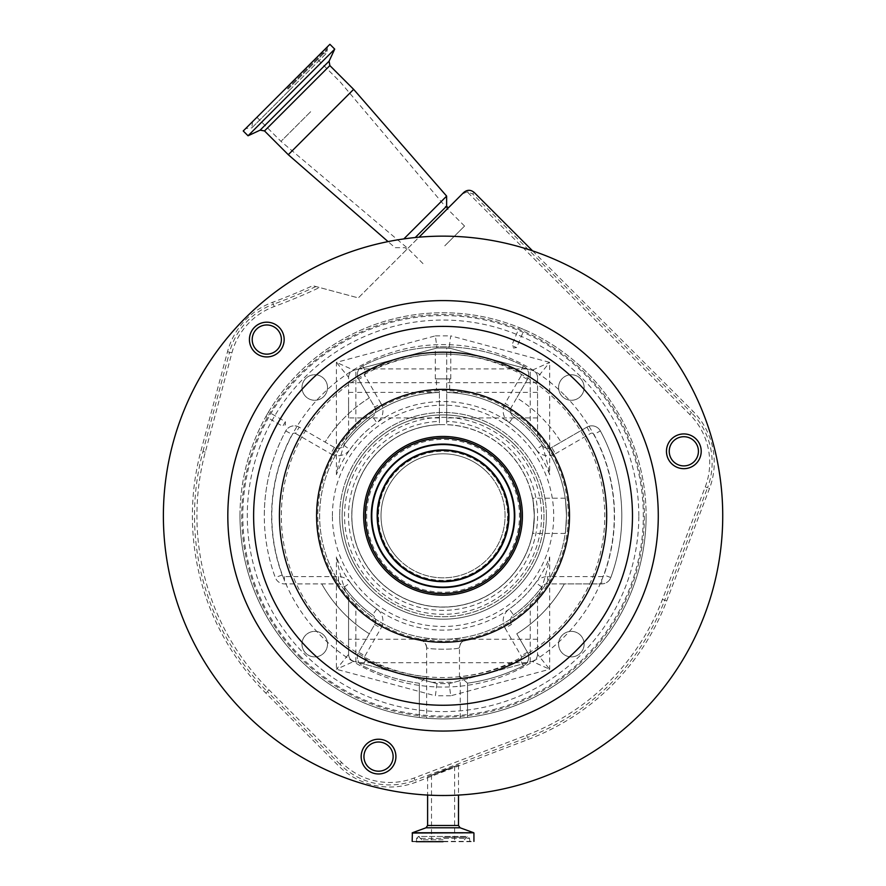 <?xml version="1.0" encoding="UTF-8"?>
<svg xmlns="http://www.w3.org/2000/svg" width="886" height="886" viewBox="0 0 886 886"><rect width="100%" height="100%" fill="white"/><g stroke="black" fill="none" stroke-linecap="round" stroke-linejoin="round"><path stroke-width="0.66" stroke-dasharray="4.43 3.32" d="M446.699 421.348L446.699 392.454A123.42 123.42 0 0 1 566.475 515.818A123.42 123.42 0 0 1 443.055 639.238A123.42 123.42 0 0 1 319.636 515.818A123.42 123.42 0 0 1 439.401 392.454L439.401 417.395A98.49 98.49 0 0 0 373.405 585.469A98.49 98.49 0 0 0 512.695 585.469A98.49 98.49 0 0 0 439.401 417.395L439.401 424.615A91.28 91.28 0 0 0 351.775 515.818A91.28 91.28 0 0 0 443.055 607.109A91.28 91.28 0 0 0 534.336 515.818A91.28 91.28 0 0 0 446.699 424.615L446.699 421.348A94.536 94.536 0 0 1 537.592 515.818A94.536 94.536 0 0 1 443.055 610.365A94.536 94.536 0 0 1 348.508 515.818A94.536 94.536 0 0 1 439.401 421.348M514.412 444.462A100.926 100.926 0 0 0 371.688 444.462A100.926 100.926 0 0 0 371.688 587.185A100.926 100.926 0 0 0 514.412 587.185A100.926 100.926 0 0 0 514.412 444.462A100.926 100.926 0 0 0 371.688 444.462A100.926 100.926 0 0 0 371.688 587.185A100.926 100.926 0 0 0 514.412 587.185A100.926 100.926 0 0 0 514.412 444.462A100.926 100.926 0 0 0 371.688 444.462A100.926 100.926 0 0 0 371.688 587.185M507.534 451.339A91.203 91.203 0 0 0 378.566 451.339A91.203 91.203 0 0 0 378.566 580.308A91.203 91.203 0 0 0 507.534 580.308A91.203 91.203 0 0 0 507.534 451.339A91.203 91.203 0 0 0 378.566 451.339A91.203 91.203 0 0 0 378.566 580.308A91.203 91.203 0 0 0 507.534 580.308A91.203 91.203 0 0 0 507.534 451.339M427.573 228.643L448.216 208.011L427.573 228.643M415.246 237.537L446.633 206.15M403.839 238.91L446.633 196.116M419.034 237.182A279.666 279.666 0 0 0 245.3 713.584A279.666 279.666 0 0 0 640.811 713.584A279.666 279.666 0 0 0 419.034 237.182L358.321 297.906L312.736 285.691L358.321 297.906L462.193 194.023L467.088 191.897L472.637 193.901L474.132 192.406M443.055 771.208L427.606 776.657L458.494 764.895L427.606 776.657L458.494 764.895L443.055 771.208M288.282 154.696L353.636 89.353M696.119 439.024A17.377 17.377 0 0 1 696.119 463.588A17.377 17.377 0 0 1 671.544 463.588A17.377 17.377 0 0 1 671.544 439.024A17.377 17.377 0 0 1 696.119 439.024M390.826 744.318A17.377 17.377 0 0 1 390.826 768.882A17.377 17.377 0 0 1 366.25 768.882A17.377 17.377 0 0 1 366.25 744.318A17.377 17.377 0 0 1 390.826 744.318M279.079 327.277A17.377 17.377 0 0 1 279.079 351.842A17.377 17.377 0 0 1 254.504 351.842A17.377 17.377 0 0 1 254.504 327.277A17.377 17.377 0 0 1 279.079 327.277M248.047 135.779L334.72 49.118M694.148 461.628A14.597 14.597 0 0 0 694.148 440.984A14.597 14.597 0 0 0 673.515 440.984A14.597 14.597 0 0 0 673.515 461.628A14.597 14.597 0 0 0 694.148 461.628M388.854 766.922A14.597 14.597 0 0 0 388.854 746.278A14.597 14.597 0 0 0 368.222 746.278A14.597 14.597 0 0 0 368.222 766.922A14.597 14.597 0 0 0 388.854 766.922M277.108 349.881A14.597 14.597 0 0 0 277.108 329.238A14.597 14.597 0 0 0 256.475 329.238A14.597 14.597 0 0 0 256.475 349.881A14.597 14.597 0 0 0 277.108 349.881M243.229 130.973L329.902 44.3M412.488 841.7L473.622 841.7M498.076 460.798A77.824 77.824 0 0 0 388.024 460.798A77.824 77.824 0 0 0 388.024 570.85A77.824 77.824 0 0 0 498.076 570.85A77.824 77.824 0 0 0 498.076 460.798M412.167 841.379L443.055 841.7M486.901 471.972A62.009 62.009 0 0 0 399.198 471.972A62.009 62.009 0 0 0 399.198 559.675A62.009 62.009 0 0 0 486.901 559.675A62.009 62.009 0 0 0 486.901 471.972A62.009 62.009 0 0 0 399.198 471.972A62.009 62.009 0 0 0 399.198 559.675A62.009 62.009 0 0 0 486.901 559.675A62.009 62.009 0 0 0 486.901 471.972A62.009 62.009 0 0 0 399.198 471.972A62.009 62.009 0 0 0 399.198 559.675M443.055 839.784L421.825 839.784L443.055 839.784M497.998 460.875A77.702 77.702 0 0 0 388.112 460.875A77.702 77.702 0 0 0 388.112 570.761A77.702 77.702 0 0 0 497.998 570.761A77.702 77.702 0 0 0 497.998 460.875A77.702 77.702 0 0 1 497.998 570.761A77.702 77.702 0 0 1 388.112 570.761M443.055 771.097L454.607 766.379L431.504 775.172L454.607 766.379L443.055 770.455L431.504 775.172L443.055 771.097M310.643 111.714L280.973 141.372L310.643 111.714M444.772 245.843L464.552 226.063L444.772 245.843M450.775 378.909L435.336 378.909L450.775 378.909L450.775 348.464L446.699 348.021L446.699 392.454A123.42 123.42 0 0 1 530.238 428.47L537.536 436.41L537.536 431.77C540.549 439.246 547.304 460.033 549.697 474.686A114.305 114.305 0 0 0 336.414 474.686C338.806 460.033 345.562 439.257 348.575 431.77A126.465 126.465 0 0 1 537.536 431.77L537.536 377.303C537.315 373.737 535.509 371.389 532.121 370.259L549.697 362.374L537.536 377.303L537.536 436.41A123.42 123.42 0 0 1 566.475 515.818C565.102 493.07 565.102 493.07 566.475 515.818C565.102 493.07 565.102 493.07 566.475 515.818A123.42 123.42 0 0 1 537.536 595.237L537.536 654.344L549.697 669.273L532.121 661.388L453.997 682.32L432.102 682.32L426.642 680.858L436.975 683.627L449.136 683.627L459.469 680.858L459.469 647.456C460.299 649.803 425.634 649.737 426.642 647.456C426.365 643.624 424.361 641.231 420.64 640.279C418.325 642.372 467.287 642.494 465.471 640.279C467.764 642.383 418.801 642.483 420.64 640.279L420.728 640.301M432.102 682.32L353.979 661.388L436.975 683.627L449.136 683.627L532.121 661.388C535.509 660.258 537.315 657.91 537.536 654.344L537.536 599.877A126.465 126.465 0 0 1 348.575 599.877C345.562 592.402 338.806 571.603 336.414 556.962A114.305 114.305 0 0 0 549.697 556.962C547.304 571.614 540.549 592.391 537.536 599.877A126.465 126.465 0 0 1 348.575 599.877L348.575 654.344C348.785 657.91 350.59 660.258 353.979 661.388L336.414 669.273L348.575 654.344L348.575 595.237A123.42 123.42 0 0 1 348.575 436.41L348.575 377.303L336.414 362.374L353.979 370.259C350.59 371.389 348.785 373.737 348.575 377.303L348.575 436.41L355.873 428.47A123.42 123.42 0 0 1 439.401 392.454L439.401 389.419A126.465 126.465 0 0 1 446.699 389.419L446.699 348.021L436.975 348.021L353.979 370.259C350.557 371.422 348.752 373.781 348.575 377.303M348.575 599.877L348.575 595.237L355.873 603.178L355.873 661.897M530.238 661.897L530.238 603.178A123.42 123.42 0 0 1 355.873 603.178M530.238 603.178L537.536 595.237L537.536 599.877M566.475 515.818C565.102 538.577 565.102 538.577 566.475 515.818C565.102 538.577 565.102 538.577 566.475 515.818M537.536 431.77A126.465 126.465 0 0 0 446.699 389.419L446.699 424.615A91.28 91.28 0 0 1 534.336 515.818C532.475 493.07 532.475 493.07 534.336 515.818C532.475 493.07 532.475 493.07 534.336 515.818C532.475 538.577 532.475 538.577 534.336 515.818C532.475 538.577 532.475 538.577 534.336 515.818A91.28 91.28 0 0 1 443.055 607.109A91.28 91.28 0 0 1 351.775 515.818A91.28 91.28 0 0 1 439.401 424.615L439.401 389.419A126.465 126.465 0 0 0 348.575 431.77M348.575 400.306L348.575 417.937L348.575 400.306M439.401 400.306L439.401 417.937L439.401 400.306M446.699 400.306L446.699 417.937L446.699 400.306M537.536 400.306L537.536 417.937L537.536 400.306M435.336 378.909L435.336 348.464M537.536 377.303C537.348 373.781 535.543 371.422 532.121 370.259L449.136 348.021L436.975 348.021L355.873 369.75L355.873 392.398L348.575 392.398M436.477 389.53L449.634 389.53L436.477 389.53L436.477 378.909L449.634 378.909L436.477 378.909M449.634 389.53L449.634 378.909M426.642 680.858L426.642 647.456C425.789 649.792 460.465 649.748 459.469 647.456L459.469 647.456C459.745 643.624 461.739 641.231 465.471 640.279L465.449 640.279M584.129 387.514A12.769 12.769 0 0 1 571.359 400.284A12.769 12.769 0 0 1 558.59 387.514A12.769 12.769 0 0 1 571.359 374.745A12.769 12.769 0 0 1 584.129 387.514A12.769 12.769 0 0 1 571.359 400.284A12.769 12.769 0 0 1 558.59 387.514A12.769 12.769 0 0 1 571.359 374.745A12.769 12.769 0 0 1 584.129 387.514M584.129 644.133A12.769 12.769 0 0 1 571.359 656.891A12.769 12.769 0 0 1 558.59 644.133A12.769 12.769 0 0 1 571.359 631.364A12.769 12.769 0 0 1 584.129 644.133A12.769 12.769 0 0 1 571.359 656.891A12.769 12.769 0 0 1 558.59 644.133A12.769 12.769 0 0 1 571.359 631.364A12.769 12.769 0 0 1 584.129 644.133M327.51 644.133A12.769 12.769 0 0 1 314.751 656.891A12.769 12.769 0 0 1 301.982 644.133A12.769 12.769 0 0 1 314.751 631.364A12.769 12.769 0 0 1 327.51 644.133A12.769 12.769 0 0 1 314.751 656.891A12.769 12.769 0 0 1 301.982 644.133A12.769 12.769 0 0 1 314.751 631.364A12.769 12.769 0 0 1 327.51 644.133M327.51 387.514A12.769 12.769 0 0 1 314.751 400.284A12.769 12.769 0 0 1 301.982 387.514A12.769 12.769 0 0 1 314.751 374.745A12.769 12.769 0 0 1 327.51 387.514A12.769 12.769 0 0 1 314.751 400.284A12.769 12.769 0 0 1 301.982 387.514A12.769 12.769 0 0 1 314.751 374.745A12.769 12.769 0 0 1 327.51 387.514M546.407 515.818A103.352 103.352 0 0 0 443.055 412.466A103.352 103.352 0 0 0 339.692 515.818A103.352 103.352 0 0 0 443.055 619.181A103.352 103.352 0 0 0 546.407 515.818A103.352 103.352 0 0 0 443.055 412.466A103.352 103.352 0 0 0 339.692 515.818A103.352 103.352 0 0 0 443.055 619.181A103.352 103.352 0 0 0 546.407 515.818A103.352 103.352 0 0 1 443.055 619.181A103.352 103.352 0 0 1 339.692 515.818M419.344 683.272L419.344 717.494L426.642 718.225L426.642 676.76L419.344 683.272A178.75 178.75 0 0 1 362.739 665.785A9.724 9.724 0 0 1 358.686 652.229A9.724 9.724 0 0 0 362.739 665.785A178.75 178.75 0 0 0 419.344 683.272L419.344 717.494A203.06 203.06 0 0 1 239.984 515.818A203.06 203.06 0 0 1 443.055 312.758A203.06 203.06 0 0 1 646.115 515.818A203.06 203.06 0 0 1 467.542 717.405L467.542 683.161A178.75 178.75 0 0 0 523.371 665.785A9.724 9.724 0 0 0 527.425 652.229L516.771 633.789A139.102 139.102 0 0 0 564.36 583.896L547.603 583.896A7.298 7.298 0 0 0 541.689 586.931L535.775 582.667A114.305 114.305 0 0 1 509.284 608.981L513.515 614.928A7.298 7.298 0 0 0 511.421 624.519L505.098 628.163A14.597 14.597 0 0 1 509.284 608.981M239.984 515.818A203.06 203.06 0 0 1 443.055 312.758A203.06 203.06 0 0 1 646.115 515.818A203.06 203.06 0 0 1 443.055 718.889A203.06 203.06 0 0 1 239.984 515.818A203.06 203.06 0 0 0 443.055 718.889A203.06 203.06 0 0 0 646.115 515.818M265.878 416.597L268.536 412.001L265.878 416.597L282.712 426.321L285.37 421.714L268.536 412.001M519.251 327.599L524.158 329.658L519.251 327.599L511.731 345.518L516.627 347.578L524.158 329.658M381.002 403.473L364.999 375.764A2.437 2.437 0 0 1 366.018 372.375L362.739 365.863A9.724 9.724 0 0 0 357.379 374.545A9.724 9.724 0 0 1 362.739 365.863A178.75 178.75 0 0 1 523.371 365.863A9.724 9.724 0 0 1 527.425 379.407L516.771 397.858A139.102 139.102 0 0 1 561.015 442.103A139.102 139.102 0 0 0 516.771 397.858L511.421 407.128A7.298 7.298 0 0 0 510.447 410.772A7.298 7.298 0 0 1 511.421 407.128L527.425 379.407A9.724 9.724 0 0 0 523.371 365.863A178.75 178.75 0 0 0 362.739 365.863A9.724 9.724 0 0 0 358.686 379.407L374.689 407.128L381.002 403.473A14.597 14.597 0 0 1 376.816 422.666L372.596 416.719A121.592 121.592 0 0 0 343.945 445.359L349.892 449.59A114.305 114.305 0 0 1 376.816 422.666M374.689 407.128A7.298 7.298 0 0 1 372.596 416.719A121.592 121.592 0 0 0 343.945 445.359A7.298 7.298 0 0 1 334.354 447.452L325.084 442.103A139.102 139.102 0 0 1 369.329 397.858L374.689 407.128A7.298 7.298 0 0 1 372.596 416.719A121.592 121.592 0 0 0 343.945 445.359A7.298 7.298 0 0 1 334.354 447.452L299.169 427.141A9.724 9.724 0 0 0 285.746 430.939A178.75 178.75 0 0 0 275.291 577.528A9.724 9.724 0 0 0 284.428 583.896L338.496 583.896A7.298 7.298 0 0 1 344.41 586.931A121.592 121.592 0 0 0 372.596 614.928A121.592 121.592 0 0 1 344.41 586.931A7.298 7.298 0 0 0 338.496 583.896L321.74 583.896A139.102 139.102 0 0 0 369.329 633.789A139.102 139.102 0 0 1 321.74 583.896L284.428 583.896A9.724 9.724 0 0 1 275.291 577.528A178.75 178.75 0 0 1 285.746 430.939A178.75 178.75 0 0 0 264.305 515.818M516.627 347.578L511.731 345.518L513.559 348.021L516.627 347.578M285.37 421.714L282.712 426.321L285.425 424.815L285.37 421.714M510.447 410.772A7.298 7.298 0 0 0 513.515 416.719A7.298 7.298 0 0 1 510.447 410.772A7.298 7.298 0 0 0 513.515 416.719L509.284 422.666A114.305 114.305 0 0 1 536.207 449.59L542.154 445.359A121.592 121.592 0 0 0 513.515 416.719A121.592 121.592 0 0 1 542.154 445.359A7.298 7.298 0 0 0 551.745 447.452L586.931 427.141L551.745 447.452L555.4 453.776A14.597 14.597 0 0 1 536.207 449.59M467.542 683.161L460.244 676.683L460.244 718.158L467.542 717.405L467.542 683.161A178.75 178.75 0 0 0 523.371 665.785A9.724 9.724 0 0 0 527.425 652.229L516.771 633.789A139.102 139.102 0 0 0 564.36 583.896L601.683 583.896A9.724 9.724 0 0 0 610.808 577.528A9.724 9.724 0 0 1 601.683 583.896L547.603 583.896A7.298 7.298 0 0 0 541.689 586.931A121.592 121.592 0 0 1 513.515 614.928A121.592 121.592 0 0 0 541.689 586.931A121.592 121.592 0 0 1 513.515 614.928A7.298 7.298 0 0 0 511.421 624.519A7.298 7.298 0 0 1 510.447 620.876M374.689 624.519A7.298 7.298 0 0 0 372.596 614.928A7.298 7.298 0 0 1 374.689 624.519L358.686 652.229L374.689 624.519L381.002 628.163A14.597 14.597 0 0 0 376.816 608.981A114.305 114.305 0 0 1 350.335 582.667L344.41 586.931A121.592 121.592 0 0 0 372.596 614.928L376.816 608.981M513.515 416.719A121.592 121.592 0 0 1 542.154 445.359A7.298 7.298 0 0 0 551.745 447.452M600.365 430.939A9.724 9.724 0 0 0 586.931 427.141A9.724 9.724 0 0 1 600.365 430.939A178.75 178.75 0 0 1 610.808 577.528A178.75 178.75 0 0 0 600.365 430.939L593.941 434.406A171.452 171.452 0 0 1 603.964 575.014A2.437 2.437 0 0 1 601.683 576.609L547.603 576.609L547.603 583.896M460.244 718.158A203.06 203.06 0 0 1 426.642 718.225M299.169 427.141A9.724 9.724 0 0 0 285.746 430.939L292.17 434.406A2.437 2.437 0 0 1 295.525 433.453L299.169 427.141L325.084 442.103A139.102 139.102 0 0 1 369.329 397.858L358.686 379.407L364.999 375.764M357.379 374.545A9.724 9.724 0 0 0 358.686 379.407M549.697 556.962L549.697 669.273L450.73 695.787L449.136 683.627M436.975 683.627L435.369 695.787L336.414 669.273L336.414 556.962M459.469 680.858L453.997 682.32M537.536 392.398L530.238 392.398L530.238 369.75L449.136 348.021L436.975 348.021L449.136 348.021L450.73 335.86L549.697 362.374L549.697 474.686M336.414 474.686L336.414 362.374L435.369 335.86L436.975 348.021M537.536 654.344C537.304 657.91 535.509 660.269 532.121 661.388M348.575 654.344C348.752 657.866 350.557 660.214 353.979 661.388M530.238 369.75L532.121 370.259M353.979 370.259L355.873 369.75M449.136 348.021L450.775 348.464M532.608 250.882L692.952 411.226A72.707 72.707 0 0 1 709.498 488.496L666.682 600.952A239.286 239.286 0 0 1 528.189 739.456L415.733 782.26A72.707 72.707 0 0 1 338.452 765.725L265.8 693.073A250.672 250.672 0 0 1 200.923 450.941L227.514 351.698A72.707 72.707 0 0 1 272.633 302.281A547.437 547.437 0 0 0 312.736 285.691M467.874 192.561L689.751 414.438A68.167 68.167 0 0 1 705.256 486.89L662.451 599.335A234.757 234.757 0 0 1 526.572 735.214L414.116 778.019A68.167 68.167 0 0 1 341.664 762.514L269.012 689.862A246.131 246.131 0 0 1 205.308 452.115L231.899 352.872A68.167 68.167 0 0 1 274.195 306.545A551.978 551.978 0 0 0 319.547 287.518M467.088 191.897L468.162 191.919M463.81 192.406L462.193 194.023M300.697 658.176A201.321 201.321 0 0 1 300.697 373.471A201.321 201.321 0 0 1 585.413 373.471A201.321 201.321 0 0 1 585.413 658.176A201.321 201.321 0 0 1 300.697 658.176M328.695 630.179A161.728 161.728 0 0 0 557.405 630.179A161.728 161.728 0 0 0 557.405 401.469A161.728 161.728 0 0 0 328.695 401.469A161.728 161.728 0 0 0 328.695 630.179M354.489 604.385A125.247 125.247 0 0 0 531.611 604.385A125.247 125.247 0 0 0 531.611 427.262A125.247 125.247 0 0 0 354.489 427.262A125.247 125.247 0 0 0 354.489 604.385M427.606 825.497L458.494 825.497M426.011 827.79L460.1 827.79M264.515 130.929L329.858 65.586M412.378 832.751L473.733 832.751M260.119 130.153L329.083 61.189M412.167 833.039L473.932 833.039M287.418 88.489L327.067 48.83L287.418 88.489M469.879 841.7L469.558 838.4L467.62 836.462L418.491 836.462L416.542 838.4L469.558 838.4L416.542 838.4L416.542 841.379L473.932 841.379M288.039 89.109L327.443 49.716L288.039 89.109M443.055 837.292L466.025 837.292L443.055 837.292M397.393 561.48A64.578 64.578 0 0 0 488.718 561.48A64.578 64.578 0 0 0 488.718 470.156A64.578 64.578 0 0 0 397.393 470.156A64.578 64.578 0 0 0 397.393 561.48M497.09 461.783A76.417 76.417 0 0 0 389.02 461.783A76.417 76.417 0 0 0 389.02 569.864A76.417 76.417 0 0 0 497.09 569.864A76.417 76.417 0 0 0 497.09 461.783M332.405 515.818A110.65 110.65 0 0 1 443.055 405.168A110.65 110.65 0 0 1 553.706 515.818A110.65 110.65 0 0 1 443.055 626.48A110.65 110.65 0 0 1 332.405 515.818M638.817 515.818A195.773 195.773 0 0 0 443.055 320.056A195.773 195.773 0 0 0 247.283 515.818A195.773 195.773 0 0 0 443.055 711.591A195.773 195.773 0 0 0 638.817 515.818M426.642 676.76A171.452 171.452 0 0 1 366.018 659.273A2.437 2.437 0 0 1 364.999 655.884L358.686 652.229A9.724 9.724 0 0 0 357.379 657.102M523.371 665.785L520.093 659.273A171.452 171.452 0 0 1 460.244 676.683M505.098 628.163L521.101 655.884A2.437 2.437 0 0 1 520.093 659.273M527.425 379.407L521.101 375.764L505.098 403.473L511.421 407.128M366.018 372.375A171.452 171.452 0 0 1 520.093 372.375A2.437 2.437 0 0 1 521.101 375.764M350.335 582.667A14.597 14.597 0 0 0 338.496 576.609L284.428 576.609A2.437 2.437 0 0 1 282.147 575.014A171.452 171.452 0 0 1 292.17 434.406M509.284 422.666A14.597 14.597 0 0 1 505.098 403.473M535.775 582.667A14.597 14.597 0 0 1 547.603 576.609M334.354 447.452L330.711 453.776A14.597 14.597 0 0 0 349.892 449.59M338.496 576.609L338.496 583.896M282.147 575.014L275.291 577.528M284.428 576.609L284.428 583.896M295.525 433.453L330.711 453.776M523.371 365.863L520.093 372.375M555.4 453.776L590.585 433.453A2.437 2.437 0 0 1 593.941 434.406M586.931 427.141L590.585 433.453M610.808 577.528L603.964 575.014M601.683 583.896L601.683 576.609M527.425 652.229L521.101 655.884M366.018 659.273L362.739 665.785M364.999 655.884L381.002 628.163M450.73 695.787L435.369 695.787M527.104 662.728L359.007 662.728M435.369 335.86L450.73 335.86M537.536 639.238L348.575 639.238M530.238 428.47L530.238 392.398L446.699 392.398M439.401 392.398L355.873 392.398L355.873 428.47M527.104 368.908L446.699 368.908M439.401 368.908L359.007 368.908M315.914 286.543A549.553 549.553 0 0 1 273.353 304.263L272.633 302.281M274.195 306.545L273.353 304.263A70.592 70.592 0 0 0 229.552 352.24L227.514 351.698M231.899 352.872L229.552 352.24L202.96 451.495L200.923 450.941M205.308 452.115L202.96 451.495A248.556 248.556 0 0 0 267.295 691.578L265.8 693.073M269.012 689.862L267.295 691.578L339.947 764.23L338.452 765.725M341.664 762.514L339.947 764.23A70.592 70.592 0 0 0 414.98 780.289L415.733 782.26M414.116 778.019L414.98 780.289L527.436 737.484L528.189 739.456M526.572 735.214L527.436 737.484A237.182 237.182 0 0 0 664.71 600.199L666.682 600.952M662.451 599.335L664.71 600.199L707.526 487.754L709.498 488.496M705.256 486.89L707.526 487.754A70.592 70.592 0 0 0 691.468 412.721L692.952 411.226M689.751 414.438L691.468 412.721L472.637 193.901M301.45 657.423A200.258 200.258 0 0 1 301.45 374.224A200.258 200.258 0 0 1 584.649 374.224A200.258 200.258 0 0 1 584.649 657.423A200.258 200.258 0 0 1 301.45 657.423M564.127 394.746A171.231 171.231 0 0 0 321.972 394.746A171.231 171.231 0 0 0 321.972 636.901A171.231 171.231 0 0 0 564.127 636.901A171.231 171.231 0 0 0 564.127 394.746M427.606 776.657L427.606 795.063M320.621 53.581L326.801 52.894L327.488 46.714M252.521 121.681L251.834 127.872L289.312 90.383L251.834 127.872L245.643 128.559M421.825 839.784L418.491 836.462L467.62 836.462L464.275 839.784M454.607 766.379L454.607 839.784M256.907 117.295L280.973 141.372L407.804 248.423L424.992 265.612M464.552 226.063L447.352 208.863L340.302 82.044L316.224 57.967M439.401 417.937L348.575 417.937M537.536 417.937L446.699 417.937M565.202 533.45L532.619 533.45M426.642 647.456C425.645 643.003 423.641 640.611 420.651 640.279M459.469 647.456C460.255 643.181 462.259 640.788 465.471 640.279M565.202 498.187L532.619 498.187M537.536 382.674L446.699 382.674M439.401 382.674L348.575 382.674M431.504 775.172L431.504 839.784M289.312 90.383L326.801 52.894L289.312 90.383M406.94 249.276L405.079 247.703L395.045 247.703L388.057 241.612M458.494 764.895L458.494 795.063"/><path stroke-width="1.33" d="M448.216 208.011L446.633 206.15L415.246 237.537M446.633 206.15L446.633 196.116L403.839 238.91M640.811 318.063A279.666 279.666 0 0 0 245.3 318.063A279.666 279.666 0 0 0 245.3 713.584A279.666 279.666 0 0 0 640.811 713.584A279.666 279.666 0 0 0 640.811 318.063M353.636 89.353L288.282 154.696L264.515 130.929L329.858 65.586L353.636 89.353L446.633 196.116M671.544 463.588A17.377 17.377 0 0 0 696.119 463.588A17.377 17.377 0 0 0 696.119 439.024A17.377 17.377 0 0 0 671.544 439.024A17.377 17.377 0 0 0 671.544 463.588M366.25 768.882A17.377 17.377 0 0 0 390.826 768.882A17.377 17.377 0 0 0 390.826 744.318A17.377 17.377 0 0 0 366.25 744.318A17.377 17.377 0 0 0 366.25 768.882M254.504 351.842A17.377 17.377 0 0 0 279.079 351.842A17.377 17.377 0 0 0 279.079 327.277A17.377 17.377 0 0 0 254.504 327.277A17.377 17.377 0 0 0 254.504 351.842M290.863 668.011A215.22 215.22 0 0 0 595.237 668.011A215.22 215.22 0 0 0 595.237 363.637A215.22 215.22 0 0 0 290.863 363.637A215.22 215.22 0 0 0 290.863 668.011M334.72 49.118L248.047 135.779L243.229 130.973L329.902 44.3L334.72 49.118L329.083 61.189L260.119 130.153L264.515 130.929M694.148 461.628A14.597 14.597 0 0 0 694.148 440.984A14.597 14.597 0 0 0 673.515 440.984A14.597 14.597 0 0 0 673.515 461.628A14.597 14.597 0 0 0 694.148 461.628M388.854 766.922A14.597 14.597 0 0 0 388.854 746.278A14.597 14.597 0 0 0 368.222 746.278A14.597 14.597 0 0 0 368.222 766.922A14.597 14.597 0 0 0 388.854 766.922M277.108 349.881A14.597 14.597 0 0 0 277.108 329.238A14.597 14.597 0 0 0 256.475 329.238A14.597 14.597 0 0 0 256.475 349.881A14.597 14.597 0 0 0 277.108 349.881M499.172 459.701A79.363 79.363 0 0 1 499.172 571.946A79.363 79.363 0 0 1 386.927 571.946A79.363 79.363 0 0 1 386.927 459.701A79.363 79.363 0 0 1 499.172 459.701M443.055 841.7L416.232 841.7M498.076 460.798A77.824 77.824 0 0 0 388.024 460.798A77.824 77.824 0 0 0 388.024 570.85A77.824 77.824 0 0 0 498.076 570.85A77.824 77.824 0 0 0 498.076 460.798M497.998 460.875A77.702 77.702 0 0 0 388.112 460.875A77.702 77.702 0 0 0 388.112 570.761A77.702 77.702 0 0 0 497.998 570.761A77.702 77.702 0 0 0 497.998 460.875M392.321 566.553A71.744 71.744 0 0 0 493.779 566.553A71.744 71.744 0 0 0 493.779 465.095A71.744 71.744 0 0 0 392.321 465.095A71.744 71.744 0 0 0 392.321 566.553M489.316 469.558A65.42 65.42 0 0 0 396.795 469.558A65.42 65.42 0 0 0 396.795 562.078A65.42 65.42 0 0 0 489.316 562.078A65.42 65.42 0 0 0 489.316 469.558M419.034 237.182L463.81 192.406C467.254 189.626 470.699 189.626 474.132 192.406L532.608 250.882M458.494 795.063L458.494 825.497L427.606 825.497L426.011 827.79L412.378 832.751L412.167 841.379M458.494 825.497L460.1 827.79L426.011 827.79M309.103 649.77A189.427 189.427 0 0 0 576.996 649.77A189.427 189.427 0 0 0 576.996 381.877A189.427 189.427 0 0 0 309.103 381.877A189.427 189.427 0 0 0 309.103 649.77M460.1 827.79L473.733 832.751L412.378 832.751M327.344 631.53A163.633 163.633 0 0 0 558.756 631.53A163.633 163.633 0 0 0 558.756 400.118A163.633 163.633 0 0 0 327.344 400.118A163.633 163.633 0 0 0 327.344 631.53M473.733 832.751L412.167 833.039M353.636 605.238A126.465 126.465 0 0 0 532.475 605.238A126.465 126.465 0 0 0 532.475 426.399A126.465 126.465 0 0 0 353.636 426.399A126.465 126.465 0 0 0 353.636 605.238M392.653 566.22A71.279 71.279 0 0 0 493.458 566.22A71.279 71.279 0 0 0 493.458 465.427A71.279 71.279 0 0 0 392.653 465.427A71.279 71.279 0 0 0 392.653 566.22M396.463 562.411A65.885 65.885 0 0 0 489.637 562.411A65.885 65.885 0 0 0 489.637 469.237A65.885 65.885 0 0 0 396.463 469.237A65.885 65.885 0 0 0 396.463 562.411M427.606 795.063L427.606 825.497M473.932 833.039L473.932 841.379M260.119 130.153L248.047 135.779M329.083 61.189L329.858 65.586M388.057 241.612L288.282 154.696"/></g></svg>

